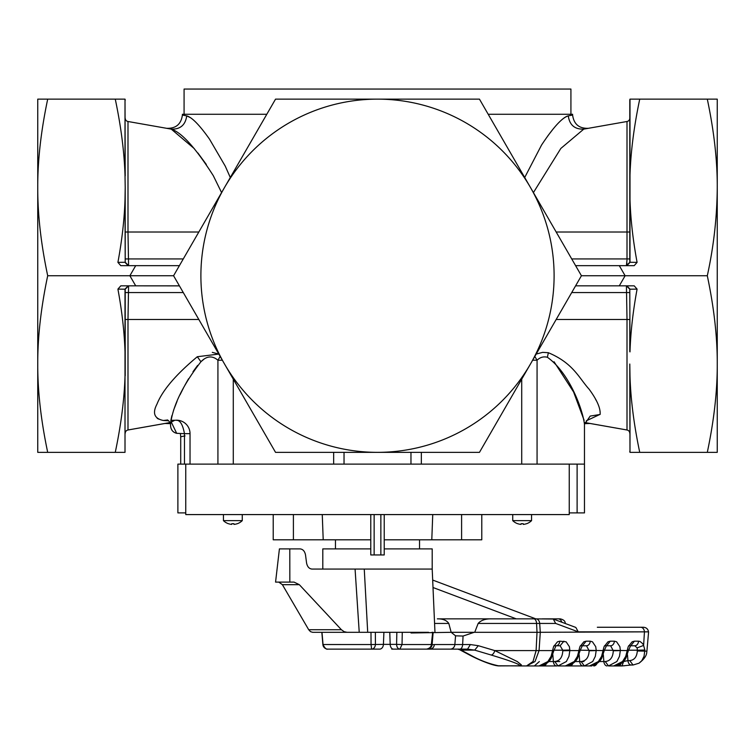 <?xml version="1.0" encoding="UTF-8"?>
<svg xmlns="http://www.w3.org/2000/svg" width="755" height="755" viewBox="0 0 755 755"><rect width="100%" height="100%" fill="white"/><g stroke="black" fill="none" stroke-linecap="round" stroke-linejoin="round"><path stroke-width="1.13" d="M533.417 192.591L560.833 148.452L583.757 129.124L627.009 121.498L627.009 232.011L556.18 232.011M524.706 177.501L541.543 145.064C553.226 127.397 562.135 117.667 568.27 115.874C569.563 125.028 574.725 129.445 583.757 129.124L627.009 121.498A3.36 3.36 0 0 0 629.793 118.186A3.36 3.36 0 0 1 627.009 121.498A3.36 3.36 0 0 0 629.793 118.186M558.823 122.603C562.739 118.611 565.891 116.364 568.27 115.874L572.601 115.053C573.866 124.235 579.132 128.652 588.4 128.303M629.793 100.292L629.991 99.141A3.36 3.35 0 0 0 629.793 100.292L629.793 262.287L626.423 265.656L626.999 259.994M581.426 275.745L479.463 99.141L275.537 99.141L224.556 187.438A176.604 176.604 0 0 0 377.5 452.349A176.604 176.604 0 0 0 530.444 364.042L581.426 275.745L625.121 275.745L619.298 265.656L575.593 265.656L634.2 265.656L637.088 262.363C632.973 240.118 630.614 219.195 629.991 199.603L629.991 262.372L626.829 265.656M574.404 263.589L573.942 262.778M173.574 275.745L224.556 187.438A176.604 176.604 0 0 1 554.104 275.745A176.604 176.604 0 0 1 530.444 364.042L479.463 452.349L275.537 452.349L173.574 275.745L129.879 275.745L135.702 265.656L179.407 265.656L120.8 265.656L117.912 262.363L125.207 262.287L125.009 199.603C124.386 219.195 122.027 240.118 117.912 262.363M221.583 192.591L213.325 175.736C195.658 147.952 181.634 132.418 171.243 129.124L166.6 128.303C175.868 128.652 181.134 124.235 182.399 115.053L186.73 115.874C185.437 125.028 180.275 129.445 171.243 129.124L127.991 121.498L171.243 129.124L194.356 148.678M570.922 114.279L570.922 89.052L184.078 89.052L184.078 114.279M629.793 262.287L637.088 262.363L629.793 262.287L626.518 265.571M128.171 265.656L125.009 262.372M198.82 232.011L127.991 232.011L128.577 265.656L125.207 262.287L125.207 200.094A3.36 1.444 180 0 0 125.009 199.603L125.207 187.438L125.207 200.094M190.666 117.78L186.73 115.874C191.921 117.27 199.509 125.019 209.494 139.118L225.245 166.128L230.294 177.501M181.304 262.363L180.605 263.57M197.876 152.963L206.304 164.448M125.207 118.186A3.36 3.36 0 0 0 127.991 121.498A3.36 3.36 0 0 1 125.207 118.186A3.36 3.36 0 0 0 127.991 121.498L127.991 232.011L125.207 232.011M125.207 100.292A3.36 3.35 180 0 0 125.009 99.141L125.207 175.934A3.36 1.906 180 0 0 125.009 175.283L125.009 99.141L115.27 99.141C121.045 126.632 124.292 152.01 125.009 175.283L125.207 187.438M128.577 265.656L125.207 262.287M553.453 128.586L547.79 135.9M182.399 115.053L182.399 114.279L266.798 114.279M488.202 114.279L572.601 114.279L572.601 115.053M629.793 200.094A3.36 1.444 0 0 1 629.991 199.603L629.991 175.283C630.708 152.01 633.955 126.632 639.73 99.141L629.991 99.141L629.991 175.283A3.36 1.906 0 0 0 629.793 175.934M37.75 275.745L37.75 364.042C37.646 337.145 40.959 307.719 47.697 275.745C40.959 243.761 37.637 214.326 37.75 187.438L37.75 275.745M37.75 187.438C37.646 160.541 40.959 131.115 47.697 99.141L37.75 99.141L37.75 187.438M47.697 275.745L129.879 275.745L135.702 285.834L179.426 285.871M47.697 99.141L115.27 99.141M128.577 285.834L125.207 289.203L128.577 285.834L127.991 319.478L125.207 319.478L125.207 351.386L125.207 289.203L117.912 289.118C122.027 311.371 124.386 332.294 125.009 351.887L125.009 376.207C124.292 399.48 121.045 424.857 115.27 452.349L125.009 452.349L125.009 376.207A3.36 1.906 180 0 0 125.207 375.556L125.207 351.386A3.36 1.444 180 0 1 125.009 351.887L125.009 289.108L128.171 285.834M626.895 262.853L626.773 264.373M707.303 99.141C714.041 131.125 717.363 160.56 717.25 187.438L717.25 99.141L639.73 99.141M629.991 351.887C630.614 332.294 632.973 311.371 637.088 289.118L629.793 289.203L629.991 351.887A3.36 1.444 0 0 1 629.793 351.386L629.793 319.478L627.009 319.478L626.423 285.834L629.793 289.203L629.991 351.887M573.696 289.118L575.593 285.834L619.298 285.834L625.121 275.745L707.303 275.745C714.041 307.729 717.363 337.164 717.25 364.042L717.25 187.438C717.042 217.034 713.72 246.47 707.303 275.745M626.829 285.834L629.991 289.108M576.858 283.644L575.593 285.834L634.2 285.834L637.088 289.118M117.912 289.118L120.8 285.834L179.407 285.834L178.586 284.418M180.549 287.815L181.304 289.118M37.75 452.349L47.697 452.349C40.959 420.365 37.637 390.93 37.75 364.042L37.75 452.349M47.697 452.349L115.27 452.349M179.407 265.656L135.702 265.656M626.423 285.834L629.793 289.203M629.793 451.197A3.36 3.35 0 0 0 629.991 452.349L629.793 375.556A3.36 1.906 0 0 0 629.991 376.207L629.991 452.349L639.73 452.349C633.955 424.857 630.708 399.47 629.991 376.207L629.793 364.042L629.793 375.556M707.303 452.349C714.041 420.375 717.354 390.939 717.25 364.042L717.25 452.349L639.73 452.349M125.207 364.042L125.207 375.556M585.484 422.668L627.009 429.991L585.002 422.564M629.793 433.304A3.36 3.36 0 0 0 627.009 429.991A3.36 3.36 0 0 1 629.793 433.304M596.318 400.622L595.45 399.027M584.587 423.649L590.08 423.48M164.92 423.48L169.516 422.668L164.92 423.48L170.413 423.649M185.022 435.918L180.719 436.73L180.388 433.795M170.007 422.592L127.991 429.991L127.991 319.478L198.82 319.478M174.245 420.563L170.621 422.385M169.998 422.564L127.991 429.991A3.36 3.36 0 0 0 125.207 433.304A3.36 3.36 0 0 1 127.991 429.991M536.201 354.067L542.694 352.358L548.356 352.717C573.366 363.221 578.953 378.029 589.145 389.231C596.96 399.886 600.612 408.257 600.121 414.335L586.305 420.809M554.057 361.758L573.583 391.958L584.125 420.337M585.012 422.564L584.474 424.669M190.034 464.117L190.034 433.653A13.458 13.458 0 0 0 175.726 420.224L177.208 420.365M168.686 420.809L163.344 420.488C154.36 418.638 152.236 413.183 156.974 404.133C162.419 390.401 175.868 374.603 197.319 356.728L218.799 354.076L212.306 352.368M157.106 418.166L158.352 419.006M171.866 415.712L170.875 420.337L176.576 420.242C180.2 420.318 182.833 424.791 184.465 433.653L176.679 433.323L170.772 421.035M220.177 356.464L217.921 360.22C212.287 355.407 206.625 355.916 200.943 361.749C182.984 384.927 172.838 405.794 170.526 424.348L170.526 424.593C170.536 429.048 172.319 431.888 175.896 433.096L176.679 433.323M600.093 414.476L590.193 416.08L584.474 424.348C582.567 408.804 569.232 372.8 547.394 357.275C543.581 356.284 540.136 357.257 537.069 360.211L534.823 356.464M569.242 512.9L584.474 512.9L584.474 424.348L584.474 464.117L179.029 464.117M176.821 433.361L175.83 433.077M174.292 432.389L173.055 431.492M172.093 430.407L171.215 428.736M170.658 426.415L170.526 424.348C170.026 422.347 168.997 420.875 167.421 419.931L167.619 419.988M173.584 410.173L177.047 401.339M180.067 394.723L183.446 387.976M184.937 385.173L188.608 378.689M193.006 371.705L197.659 365.373M201.113 361.579L203.973 359.182M183.437 464.117L184.465 464.117L184.465 433.653L190.034 433.653A13.458 13.458 0 0 0 176.576 420.195M521.007 524.385L521.11 523.677L521.007 524.385A13.439 13.307 180 0 1 517.694 523.677L517.675 523.715A13.458 13.458 0 0 1 512.73 520.629L531.567 520.629L531.567 514.58M531.567 520.629A13.458 13.458 0 0 1 526.622 523.715L526.594 523.677A13.439 13.307 180 0 1 523.281 524.385L523.187 523.677A13.184 11.306 180 0 1 522.149 523.715A13.184 11.306 180 0 1 521.11 523.677M523.281 524.385L523.187 523.677M231.719 524.385L231.813 523.677L231.719 524.385A13.439 13.307 180 0 1 228.406 523.677L228.378 523.715A13.458 13.458 0 0 1 223.433 520.629L242.27 520.629L242.27 514.58M242.27 520.629A13.458 13.458 0 0 1 237.325 523.715L237.306 523.677A13.439 13.307 180 0 1 233.993 524.385L233.89 523.677A13.184 11.306 180 0 1 232.851 523.715A13.184 11.306 180 0 1 231.813 523.677M233.993 524.385L233.89 523.677M185.758 512.9L177.887 512.9L177.887 464.117L185.758 464.117L185.758 514.58L569.242 514.58L569.242 464.117M524.772 520.629L530.104 520.629M235.475 520.629L240.817 520.629M481.784 514.58L481.784 539.806L384.229 539.806M273.216 514.58L273.216 539.806L370.771 539.806M322.262 514.58L323.206 539.806M432.738 514.58L431.794 539.806M512.73 514.58L512.73 520.629M223.433 514.58L223.433 520.629M355.077 569.072L364.259 569.072L367.704 632.312L359.229 632.312L355.077 569.072L311.947 569.072C309.106 568.741 307.313 566.703 306.568 562.966L305.52 555C304.775 551.254 302.982 549.225 300.141 548.894L289.788 548.894L289.835 582.105L294.072 582.105L299.329 584.681L341.42 629.736L344.11 631.661L347.045 632.312L359.229 632.312L339.995 632.312M347.007 632.312L312.636 632.312L310.503 631.652L308.71 629.736L282.389 584.681L278.746 582.105M289.788 548.894L279.416 548.894L275.566 582.105L289.835 582.105M384.229 514.58L384.229 554.944L374.14 554.944L374.14 514.58M374.14 554.944L370.771 554.944L370.771 514.58M356.577 569.072L364.259 569.072L356.577 569.072M321.781 632.312L322.951 632.312M364.259 569.072L432.2 569.072L432.2 548.894L384.229 548.894M370.771 548.894L322.8 548.894L322.8 569.072M332.596 632.312L331.587 632.312M383.899 632.312L383.417 644.374L371.054 644.553L371.63 649.13L327.878 649.13C326.358 649.649 324.754 648.12 323.046 644.553L321.998 632.312L320.035 632.312M396.837 632.312L396.592 644.374L402.037 644.553L402.273 632.312L367.704 632.312M431.954 644.553L430.926 644.374M431.954 632.312L433.021 632.312M431.577 644.553L432.662 632.312L431.35 644.553L402.037 644.553L399.857 649.13L426.575 649.13A5.021 5.021 0 0 0 431.577 644.553L431.35 644.553C431.332 646.837 429.737 648.366 426.575 649.13L427.122 649.13A5.021 5.021 0 0 0 432.124 644.534L433.143 632.312M411.098 632.983L411.098 632.312L411.05 632.983L451.169 632.312L448.8 623.441C446.601 620.28 442.779 618.751 437.353 618.855L535.786 618.855L432.681 580.057M402.273 632.312L428.576 632.312M339.514 649.13L346.29 649.13M400.782 649.13L424.848 649.13M432.115 644.619L428.916 649.13L426.367 649.13L448.055 649.13M375.358 632.312L375.424 644.374A5.021 3.803 -90 0 1 371.63 649.13L379.85 649.121A5.021 3.803 -90 0 0 383.417 644.374L390.184 644.374L389.769 632.312M345.299 649.13L352.906 649.13M338.561 649.13L328.5 649.13M393.449 649.13A5.021 3.275 -90 0 1 390.184 644.374L396.592 644.374A5.021 3.275 90 0 0 399.857 649.13L391.732 649.13M430.086 649.13L429.84 649.13C432.436 648.875 433.965 647.346 434.418 644.553L454.859 644.553A5.021 4.596 90 0 1 450.282 649.13L459.833 649.13A5.021 2.822 -90 0 0 462.645 644.553L470.384 644.553L467.562 649.13L457.681 649.13L459.597 649.687A5.021 4.351 -61.9 0 0 461.173 650.13L457.681 649.13L449.735 649.13M430.133 649.13L450.282 649.13M355.143 649.13L354.123 649.13M344.214 649.13L342.232 649.13M561.786 622.205A5.021 3.803 -90 0 0 558.19 618.855L545.072 618.855M559.814 618.855L558.19 618.855M542.279 618.855L557.313 618.855M536.154 618.855L532.992 618.855M455.558 635.823L463.06 636.05L462.645 644.553L454.859 644.553L455.558 635.823L451.169 632.312L474.716 632.312L478.151 623.441C480.973 620.261 485.437 618.732 491.533 618.855L492.109 618.855M463.06 636.05L474.168 632.312L537.013 632.312L536.569 623.441A5.021 2.822 -90 0 0 533.757 618.855L491.533 618.855M640.665 627.263L643.486 627.263C646.365 627.509 648.026 629.038 648.517 631.85L644.449 631.85A5.021 3.803 -90 0 0 640.665 627.263L597.328 627.263M493.695 618.855L510.069 618.855M643.486 627.263L639.428 627.263M533.757 618.855L553.264 619.034L555.671 623.441L539.693 623.441A5.021 3.803 -90 0 0 535.908 618.855M470.384 644.553L478.302 645.695L474.697 650.13L467.562 649.13M474.168 632.312L451.405 632.312M478.302 645.695L494.789 650.593A5.021 2.831 106.6 0 1 491.175 655.029C512.985 661.644 522.234 665.24 518.921 665.797L521.375 664.881L517.241 661.531L494.789 650.593L536.107 650.593L533.021 661.531L526.509 665.948L498.347 665.778C488.73 663.702 479.397 660.115 470.346 655.029L461.173 650.13L474.697 650.13L491.175 655.029M518.921 665.797L498.781 665.91C492.864 665.759 477.726 659.492 468.77 654.585L468.77 654.585A5.021 4.351 -61.9 0 0 470.346 655.029M628.613 645.77L634.747 645.77L637.154 647.884L637.314 650.197L644.864 650.027L644.043 656.293L641.826 660.682L639.041 663.192L633.03 665.013L629.783 660.606C634.351 660.068 636.861 656.869 637.314 650.989L646.714 651.14M580.321 645.77L586.465 645.77L589.145 650.772L596.186 650.593L595.317 656.369L592.713 661.531L584.351 665.948L587.72 665.948M582.454 645.77L586.456 645.77A5.021 3.803 90 0 0 586.475 645.77A5.021 3.803 90 0 0 590.24 641.184L586.125 641.184L582.454 645.761M604.472 645.77L610.616 645.77L613.296 650.772L620.336 650.593L619.468 656.369L616.863 661.531L608.502 665.948L621.978 665.948L623.602 661.54L627.943 660.606A5.021 3.275 90 0 0 631.189 665.013L633.03 665.013M606.595 645.77L610.597 645.77A5.021 3.803 90 0 1 610.597 645.77A5.021 3.803 90 0 0 614.391 641.184L610.276 641.184L606.605 645.761M630.746 645.77L634.747 645.77A5.021 3.803 90 0 0 638.541 641.184L634.427 641.184L630.755 645.761M637.154 647.884L643.609 645.421L644.864 650.027M648.517 631.85L537.013 632.312L536.107 650.593L539.07 650.593L535.031 661.531L526.509 665.948L539.032 665.948L547.894 661.531L551.074 656.369L552.594 650.593L553.774 650.885L555.982 645.77M638.541 641.184L640.051 641.457L642.694 643.666L643.609 645.421L644.449 631.85L578.245 631.85L575.829 627.443L553.264 619.034M614.013 665.948L624.574 665.768M626.697 650.772C628.745 650.989 628.924 650.933 627.235 650.593L627.32 650.027L628.5 650.31L630.623 645.77M628.5 650.31L625.904 658.162C625.225 658.87 623.526 664.513 613.683 665.948L622.535 661.531L625.725 656.369L627.235 650.593L604.368 650.197M602.556 650.772C604.595 650.989 604.774 650.933 603.085 650.593L603.169 650.027L604.349 650.31L606.473 645.77M604.349 650.31L601.754 658.162C601.074 658.87 599.376 664.513 589.532 665.948L598.385 661.531L601.575 656.369L603.085 650.593L580.217 650.197M553.859 650.31L552.679 650.027L553.566 646.676L557.492 641.797L559.785 641.184L566.108 641.797L569.383 646.676L569.827 650.027L562.786 650.197L562.796 650.772L569.836 650.593L568.968 656.369L566.363 661.531L558.011 665.948L563.579 665.948M578.405 650.772C580.444 650.989 580.623 650.933 578.943 650.593L579.019 650.027L580.199 650.31L582.332 645.77M580.199 650.31L577.603 658.162C576.924 658.87 575.225 664.513 565.382 665.948L574.234 661.531L577.424 656.369L578.943 650.593L569.836 650.593L569.827 650.027M553.877 650.197L562.786 650.197L560.125 645.77L553.972 645.77M553.774 650.885L551.254 658.162C550.584 658.87 548.876 664.513 539.032 665.948L556.992 665.948M530.642 665.948L519.714 665.948M534.851 665.948L539.532 665.948M543.609 665.948L542.222 665.948M566.373 665.948L565.873 665.948M581.142 665.948L567.76 665.948M563.003 665.948L591.911 665.948M590.523 665.948L590.023 665.948M609.002 665.948L611.305 665.948M613.683 665.948L608.502 665.948L605.246 661.54L603.868 661.54A5.021 3.275 90 0 0 607.114 665.948M589.145 650.772C588.815 657.378 586.135 660.965 581.105 661.54L579.717 661.54A5.021 3.275 90 0 0 582.964 665.948L584.351 665.948L581.105 661.54L583.945 661.54M563.994 665.948L560.701 665.948M565.382 665.948L558.011 665.948L554.755 661.54L559.795 661.54M559.785 641.184A5.021 3.803 90 0 1 556.105 645.761L560.106 645.77L563.9 641.184M571.714 258.927L627.009 258.927L627.009 232.011L629.793 232.011M125.207 258.927L183.286 258.927M629.793 258.927L627.009 258.927M183.286 292.562L125.207 292.562M571.714 292.562L629.793 292.562M556.18 319.478L627.009 319.478L627.009 429.991M217.921 464.117L217.921 360.22L222.347 360.22M532.652 360.211L537.069 360.211L537.069 464.117M547.394 357.275L548.356 352.717M167.601 420.007L163.344 420.488M200.943 361.749L197.319 356.728M233.286 464.117L233.286 379.17M521.714 464.117L521.714 379.17M421.347 464.117L421.347 452.349M410.965 464.117L410.965 452.349M344.035 464.117L344.035 452.349M333.653 464.117L333.653 452.349M577.113 512.9L577.113 464.117M461.598 514.58L461.598 539.806M293.402 514.58L293.402 539.806M308.71 629.736L341.42 629.736M282.389 584.681L299.329 584.681M380.86 554.944L380.86 514.58M370.988 632.312L371.054 644.553L322.876 644.534L321.828 632.312M327.755 649.13A5.021 3.803 -90 0 0 327.878 649.13A5.021 5.021 0 0 1 322.876 644.534M427.122 649.13A5.021 3.803 -90 0 0 428.84 648.592M448.8 623.441L434.578 623.441M420.167 649.13L418.732 649.13M432.577 644.694L434.418 644.553M433.011 587.522L516.269 618.855M552.679 650.027L552.594 650.593L539.07 650.593L540.287 632.312L539.693 623.441L478.151 623.441M629.783 660.606L627.943 660.606L627.471 654.745M628.519 650.197L637.314 650.197L637.314 650.989M578.245 631.85L555.671 623.441M498.989 665.797L498.347 665.778M613.296 650.772C612.966 657.378 610.285 660.965 605.246 661.54M603.32 654.745L603.868 661.54L599.225 661.54M579.17 654.745L579.717 661.54L575.074 661.54M562.796 650.772C562.456 657.388 559.776 660.974 554.755 661.54L553.368 661.54A5.021 3.275 90 0 0 556.624 665.948M586.125 641.184L583.841 641.797L579.915 646.676L579.019 650.027M596.176 650.027L595.723 646.676L592.448 641.797L590.24 641.184M610.276 641.184L607.983 641.797L604.066 646.676L603.169 650.027M620.327 650.027L619.874 646.676L616.599 641.797L614.391 641.184M634.427 641.184L632.133 641.797L628.217 646.676L627.32 650.027M552.83 654.745L553.368 661.54L548.725 661.54M543.241 665.948A5.021 3.803 -90 0 0 546.535 663.447M617.883 665.948A5.021 3.803 -90 0 0 621.176 663.447M593.732 665.948A5.021 3.803 -90 0 0 597.026 663.447M569.591 665.948A5.021 3.803 -90 0 0 572.875 663.447M584.521 423.97L587.579 419.922M180.719 436.73L180.719 464.117M170.875 420.337L172.659 420.346M335.456 548.894L335.456 539.806M419.544 548.894L419.544 539.806M432.2 569.072L434.965 632.312M565.25 623.507C565.344 621.214 563.683 619.657 560.238 618.855M468.77 654.585L459.597 649.687M648.554 632.312L646.912 651.14C646.403 651.697 648.328 656.001 639.032 663.192M621.978 665.948L631.189 665.013M539.344 661.54L534.361 665.948"/></g></svg>
